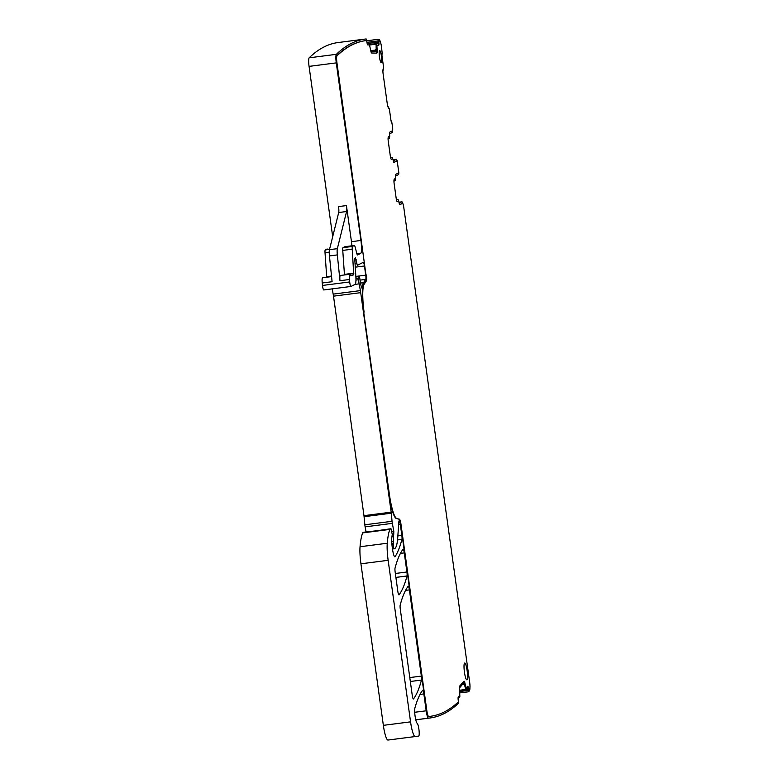 <?xml version="1.0" encoding="UTF-8"?>
<svg xmlns="http://www.w3.org/2000/svg" width="779" height="779" viewBox="0 0 779 779"><rect width="100%" height="100%" fill="white"/><g stroke="black" fill="none" stroke-linecap="round" stroke-linejoin="round"><path stroke-width="1.17" d="M399.111 202.91L401.847 201.849A6.047 1.022 -97.3 0 1 401.906 201.829A6.047 1.022 -97.3 0 1 403.006 204.04M430.212 716.339L429.813 716.388A1450.556 244.937 82.7 0 1 428.284 716.553A6.456 1.091 82.7 0 1 426.444 710.672L426.834 710.623A6.456 1.091 82.7 0 0 428.684 716.505A1450.556 244.937 82.7 0 0 430.212 716.339A1450.556 244.937 82.7 0 0 458.334 701.898L458.354 703.369A1452.173 245.21 -97.3 0 1 430.018 717.985A1452.173 245.21 -97.3 0 1 428.489 718.16A8.072 1.363 -97.3 0 1 426.181 710.808L423.844 693.923A4.031 0.682 -97.3 0 0 422.685 690.252A4.031 0.682 -97.3 0 0 422.578 690.33A293.664 49.583 -97.3 0 0 414.905 708.004A8.072 1.363 -97.3 0 0 415.139 716.514A8.072 1.363 -97.3 0 0 417.193 723.321A6.456 1.091 -97.3 0 1 418.995 729.981A6.456 1.091 -97.3 0 1 418.683 736.087L387.991 740.05A16.135 2.726 -97.3 0 1 387.981 740.05A16.135 2.726 -97.3 0 1 383.356 725.346L360.94 563.811A20.166 3.408 -97.3 0 1 360.044 546.741A76.644 12.941 -97.3 0 1 362.693 532.894A4.031 0.682 -97.3 0 1 362.819 532.719L391 528.737L392.256 534.384L391.856 537.461A9.679 1.636 -97.3 0 0 392.168 546.595L392.567 549.458A8.072 1.363 -97.3 0 0 394.885 556.81A8.072 1.363 -97.3 0 0 395.128 556.615L394.593 556.683M366.081 531.94L365.137 526.857A4.031 0.682 -97.3 0 1 364.845 524.793L364.085 516.701A4.031 0.682 -97.3 0 0 363.968 515.659L333.509 296.156A8.072 1.363 -97.3 0 0 333.178 294.111L332.205 288.873M395.128 556.615A282.368 47.675 -97.3 0 0 401.935 539.37A4.031 0.682 -97.3 0 0 401.837 535.387L400.328 524.491A4.031 0.682 -97.3 0 0 399.169 520.81A4.031 0.682 -97.3 0 0 398.858 521.803L397.709 537.861A44.374 7.488 -97.3 0 1 394.69 548.591L393.862 549.01L393.239 546.361L393.463 534.326A4.031 0.682 -97.3 0 1 393.502 534.306A4.031 0.682 -97.3 0 1 393.716 534.462L393.823 531.336L392.343 523.361A4.031 0.682 -97.3 0 1 392.051 521.297L391.301 513.205A4.031 0.682 -97.3 0 0 391.175 512.163L360.716 292.661A8.072 1.363 -97.3 0 0 360.395 290.616L359.138 283.868A8.072 1.363 -97.3 0 1 358.564 279.739L358.535 276.672L359.197 276.331L359.81 278.415A12.912 2.181 -97.3 0 0 361.242 286.497A4.031 0.682 -97.3 0 0 362.011 288.133A4.031 0.682 -97.3 0 0 362.303 287.373A28.239 4.771 -97.3 0 1 363.53 282.67L365.721 279.398A4.031 0.682 -97.3 0 0 365.731 275.162L364.455 265.99A4.031 0.682 -97.3 0 0 363.296 262.309A4.031 0.682 -97.3 0 0 363.257 262.328L357.308 265.327L355.448 257.878A4.031 0.682 -97.3 0 1 355.263 258.258L354.99 258.394A4.031 0.682 -97.3 0 1 354.951 258.414A4.031 0.682 -97.3 0 1 354.718 258.248L355.828 276.107A12.104 2.045 -97.3 0 1 355.068 284.393L350.998 286.448A4.031 0.682 -97.3 0 1 350.959 286.458L323.791 289.944A4.031 0.682 -97.3 0 1 323.752 289.954A4.031 0.682 -97.3 0 1 322.496 285.445L322.243 282.991A6.047 1.022 -97.3 0 1 322.584 277.762L331.572 276.603M331.513 276.039L326.683 276.662L326.713 277.227M326.683 276.662L325.018 252.688A4.031 0.682 -97.3 0 1 325.271 249.932L327.131 248.988A4.031 0.682 -97.3 0 1 327.17 248.978A4.031 0.682 -97.3 0 1 327.209 248.978M332.691 236.67L309.068 66.381A8.072 1.363 -97.3 0 1 309.166 57.812A1452.173 245.21 -97.3 0 1 338.183 42.533L365.4 39.038A1452.173 245.21 -97.3 0 1 366.159 38.95L366.578 40.527A1450.556 244.937 82.7 0 0 365.994 40.596A1450.556 244.937 82.7 0 0 337.005 55.845A6.456 1.091 82.7 0 0 336.927 62.7L365.994 275.036L336.927 62.7M469.932 687.808A8.072 1.363 -97.3 0 1 469.484 690.622A1452.173 245.21 -97.3 0 1 468.617 691.781L467.975 689.269L466.124 689.512M468.578 691.781L459.678 692.93L468.598 691.791M462.414 683.066L463.612 684.459L464.479 684.351L465.764 689.912L467.527 687.945L467.975 689.269M458.334 701.898L458.286 700.642A3.223 0.545 82.7 0 1 458.276 696.952L459.814 695.209L459.834 696.64L458.091 698.636M387.981 740.05L415.197 736.554A16.135 2.726 -97.3 0 1 410.562 721.851L383.356 725.346M363.793 532.232L390.036 529.223A4.031 0.682 -97.3 0 0 389.899 529.399A76.644 12.941 -97.3 0 0 387.26 543.245A20.166 3.408 -97.3 0 0 388.146 560.315L410.562 721.851M323.752 289.954L350.959 286.458A4.031 0.682 -97.3 0 1 349.703 281.949L349.45 279.495A6.047 1.022 -97.3 0 1 349.8 274.266A6.047 1.022 -97.3 0 1 350.706 275.815L353.744 274.821L350.501 275.24M365.4 39.038A1452.173 245.21 -97.3 0 0 336.372 54.316A8.072 1.363 -97.3 0 0 336.275 62.885L360.92 240.458L351.456 241.675L346.441 205.578A6.047 1.022 -97.3 0 1 346.587 211.518L337.346 248.657A8.072 1.363 -97.3 0 0 337.336 254.908L339.985 280.713A6.047 1.022 -97.3 0 1 340.335 275.484L349.8 274.266M337.336 254.908L329.449 255.931L332.097 281.725L322.243 282.991M391.399 159.442L391.477 159.432A4.031 0.682 82.7 0 1 391.438 159.442A4.031 0.682 82.7 0 1 390.279 155.771L388.283 141.408A4.031 0.682 82.7 0 1 388.38 137.094L389.704 135.712A4.031 0.682 82.7 0 1 389.88 132.07L392.392 130.794A4.44 0.75 82.7 0 0 392.489 126.052L391.798 122.556A3.223 0.545 82.7 0 0 391.798 122.556A3.223 0.545 82.7 0 1 390.844 119.625L389.403 109.284L388.302 107.502A4.44 0.75 82.7 0 1 387.241 103.578L383.132 73.966A4.44 0.75 82.7 0 1 383.034 69.545L383.531 66.955L382.099 56.614A3.223 0.545 82.7 0 1 382.168 53.157L381.515 46.944A6.456 1.091 82.7 0 0 379.724 41.063A1450.556 244.937 82.7 0 0 378.837 40.907L378.847 42.076A3.223 0.545 82.7 0 1 378.701 45.26A3.223 0.545 82.7 0 0 378.701 45.26L376.89 45.201L377.133 50.148A4.44 0.75 82.7 0 1 376.812 53.167A4.44 0.75 82.7 0 0 376.812 53.167L371.671 52.991A4.44 0.75 82.7 0 1 370.57 49.924L369.188 43.41L367.113 43.273M370.833 51.151L376.199 51.618L376.101 43.643L378.097 43.712L378.175 42.115L368.37 43.381M366.705 40.79L378.088 39.33L378.175 42.115M378.088 39.33A1452.173 245.21 -97.3 0 1 379.139 39.515A8.072 1.363 -97.3 0 1 380.454 42.212M382.246 53.118L381.944 54.881M383.531 67.831L382.908 71.21M387.65 105.778L389.179 108.524M391.379 120.92L391.876 122.527M389.588 133.959L392.217 132.44A6.047 1.022 82.7 0 0 392.665 130.054M404.272 552.905L406.92 571.99A4.031 0.682 -97.3 0 1 407.008 575.973A282.368 47.675 -97.3 0 1 399.072 594.825A4.031 0.682 -97.3 0 1 398.965 594.893A4.031 0.682 -97.3 0 1 397.806 591.222L395.148 572.029A4.031 0.682 -97.3 0 1 395.06 568.037A282.368 47.675 -97.3 0 1 403.006 549.302A4.031 0.682 -97.3 0 1 403.113 549.234A4.031 0.682 -97.3 0 1 404.272 552.905L400.425 553.402M421.361 676.084A4.031 0.682 -97.3 0 1 421.458 680.067A282.368 47.675 -97.3 0 1 413.513 698.899A4.031 0.682 -97.3 0 1 413.406 698.967A4.031 0.682 -97.3 0 1 412.247 695.287L400.279 609.051A4.031 0.682 -97.3 0 1 400.192 605.059A282.368 47.675 -97.3 0 1 408.138 586.285A4.031 0.682 -97.3 0 1 408.245 586.217A4.031 0.682 -97.3 0 1 409.403 589.888L421.361 676.084L409.793 677.574M459.279 688.178L463.797 682.891L464.479 684.351M459.814 695.209L459.386 689.941A4.44 0.75 82.7 0 1 459.542 686.241L463.943 681.255A4.44 0.75 82.7 0 1 464.05 681.197A4.44 0.75 82.7 0 1 465.024 683.553L466.085 688.091L467.643 686.338A3.223 0.545 82.7 0 1 467.721 686.289A3.223 0.545 82.7 0 1 468.607 688.957L468.9 689.97A1450.556 244.937 82.7 0 0 469.63 688.996A6.456 1.091 82.7 0 0 469.659 682.2L403.785 207.418A4.44 0.75 82.7 0 0 402.509 203.377A4.44 0.75 82.7 0 0 402.461 203.387L399.958 204.663A4.031 0.682 82.7 0 1 399.919 204.673A4.031 0.682 82.7 0 1 398.858 201.654L398.05 199.502L396.501 199.969M395.508 178.732L395.352 180.368L393.95 181.264M398.819 172.792L398.663 174.428L395.44 176.239M396.589 159.267L393.044 159.724L396.589 159.267L397.183 160.815L394.077 162.383A4.031 0.682 82.7 0 1 394.038 162.402A4.031 0.682 82.7 0 1 392.986 159.383L392.168 157.231L390.63 157.689M393.414 160.844L396.56 159.276M388.078 138.983L389.5 138.087L389.656 136.452M374.816 51.794L375.546 49.807L376.413 49.69M351.456 241.675A12.104 2.045 -97.3 0 1 351.904 245.794M360.92 240.458A12.104 2.045 -97.3 0 1 360.648 253.399L356.918 253.886M353.744 274.821L352.225 249.192A4.031 0.682 -97.3 0 1 352.478 246.437L354.338 245.492A4.031 0.682 -97.3 0 1 354.377 245.482A4.031 0.682 -97.3 0 1 355.127 247.001L356.801 253.438A4.031 0.682 -97.3 0 0 357.542 254.967A4.031 0.682 -97.3 0 0 357.58 254.947L360.648 253.399M353.89 273.166L344.435 274.374L342.76 250.41A4.031 0.682 -97.3 0 1 343.013 247.644L344.873 246.709A4.031 0.682 -97.3 0 1 344.912 246.7A4.031 0.682 -97.3 0 1 344.961 246.7M344.435 274.374L344.454 274.948M468.607 688.957L468.491 690.038M468.208 689.006A3.223 0.545 82.7 0 0 467.517 686.484M465.024 683.553L465.715 688.13M464.635 683.602A4.44 0.75 82.7 0 0 463.856 681.362M426.444 710.672L400.591 524.364A5.648 0.954 82.7 0 0 399.033 519.223L396.277 518.454A26.622 4.499 82.7 0 1 388.964 494.217L363.705 312.204A26.622 4.499 82.7 0 1 363.783 284.238L365.974 280.966A5.648 0.954 82.7 0 0 365.994 275.036M426.834 710.623L400.981 524.306A5.648 0.954 82.7 0 0 399.432 519.174L396.277 518.454M388.964 494.217L389.364 494.168A26.622 4.499 82.7 0 0 396.677 518.405M389.364 494.168L363.705 312.204M363.783 284.238L364.173 284.179A26.622 4.499 82.7 0 0 364.105 312.145M364.173 284.179L366.364 280.917A5.648 0.954 82.7 0 0 366.383 274.977M365.994 40.596L365.604 40.644A1450.556 244.937 82.7 0 0 336.616 55.903A6.456 1.091 82.7 0 0 336.538 62.748M369.577 44.948L367.795 44.89A3.223 0.545 82.7 0 1 366.841 41.667L366.558 40.518M376.52 53.157A4.44 0.75 82.7 0 0 376.744 50.197L377.133 50.148M376.5 45.25L376.744 50.197M378.399 45.25A3.223 0.545 82.7 0 0 378.448 42.124L378.847 42.076M378.438 40.956L378.448 42.124M391.292 159.383L392.373 158.828M391.477 159.432L392.762 158.78M393.892 162.334L396.784 160.873M397.154 201.654L398.644 201.06L397.339 201.712A4.031 0.682 82.7 0 1 397.3 201.722A4.031 0.682 82.7 0 1 396.141 198.051L394.155 183.688A4.031 0.682 82.7 0 1 394.242 179.374L395.566 177.992A4.031 0.682 82.7 0 1 395.742 174.35L398.838 172.782L397.183 160.815M402.159 203.426A4.44 0.75 82.7 0 0 402.11 203.426A4.44 0.75 82.7 0 0 402.071 203.446L399.763 204.604M329.449 255.931A8.072 1.363 -97.3 0 1 329.459 249.679L338.699 212.54A6.047 1.022 -97.3 0 0 338.553 206.591L346.441 205.578M464.625 663.046A8.472 1.431 -97.3 0 1 464.703 663.017A8.472 1.431 -97.3 0 1 467.176 670.972A8.472 1.431 -97.3 0 1 466.952 679.794A8.472 1.431 -97.3 0 1 466.864 679.824A8.472 1.431 -97.3 0 1 464.401 671.839A8.472 1.431 -97.3 0 1 464.625 663.046M379.616 50.606A6.047 1.022 -97.3 0 1 379.665 50.596A6.047 1.022 -97.3 0 1 381.428 56.273A6.047 1.022 -97.3 0 1 381.272 62.573A6.047 1.022 -97.3 0 1 381.213 62.593A6.047 1.022 -97.3 0 1 379.451 56.896A6.047 1.022 -97.3 0 1 379.616 50.606M401.847 201.849L398.965 202.219L401.906 201.829M468.15 690.457L459.542 691.557M465.745 689.902L459.464 690.71L465.764 689.912M465.589 689.483L459.415 690.272M463.486 684.215L462.512 684.342M463.417 684.098L462.629 684.196M428.489 718.16L415.762 719.786M426.181 710.808L414.71 712.279M423.844 693.923L420.027 694.42M388.146 560.315L360.94 563.811M387.26 543.245L360.044 546.741M389.899 529.399L362.693 532.894M390.036 529.223L362.819 532.719M401.935 539.37L397.533 539.935M401.837 535.387L397.855 535.894M400.328 524.491L398.653 524.705M393.405 547.54L392.314 547.676M393.239 546.361L392.158 546.507M393.21 544.317L391.915 544.482M393.638 543.119L391.818 543.352M393.629 541.249L391.701 541.493M393.035 536.488L392.431 536.565M393.103 534.501L392.295 534.608M393.823 531.336L391.74 531.609M392.343 523.361L365.137 526.857M392.051 521.297L364.845 524.793M391.301 513.205L364.085 516.701M391.175 512.163L363.968 515.659M360.716 292.661L333.509 296.156M360.395 290.616L333.178 294.111M359.138 283.868L355.088 284.384M358.564 279.739L355.954 280.07M358.428 278.298L355.945 278.619M358.535 276.672L355.886 277.003M359.177 276.341L355.876 276.769M362.303 287.373L361.534 287.47M363.53 282.67L360.502 283.059M365.721 279.398L360.025 280.128M365.731 275.162L355.847 276.428M364.455 265.99L355.205 267.178M356.743 263.575L354.971 263.799M356.139 259.436L354.464 259.65M349.703 281.949L322.496 285.445M349.45 279.495L339.985 280.713M329.244 252.153L325.018 252.688M329.527 249.377L325.271 249.932M336.275 62.885L309.068 66.381M336.372 54.316L309.166 57.812M375.459 50.216L370.755 50.82M375.488 50.09L370.726 50.703M376.043 44.189L369.645 45.016M376.101 43.643L369.48 44.491L376.101 43.643M378.019 40.917L366.938 42.339M407.008 575.973L395.888 577.405M406.92 571.99L395.352 573.48M421.458 680.067L410.338 681.498M405.567 590.385L409.403 589.888M392.168 157.231L390.571 157.436L392.149 157.241M354.338 245.492L344.873 246.709M352.478 246.437L343.013 247.644M352.225 249.192L342.76 250.41M337.346 248.657L329.459 249.679M346.587 211.518L338.699 212.54M430.018 717.985L415.772 719.815M359.197 276.331L355.876 276.759M354.377 245.482L344.912 246.7"/></g></svg>
